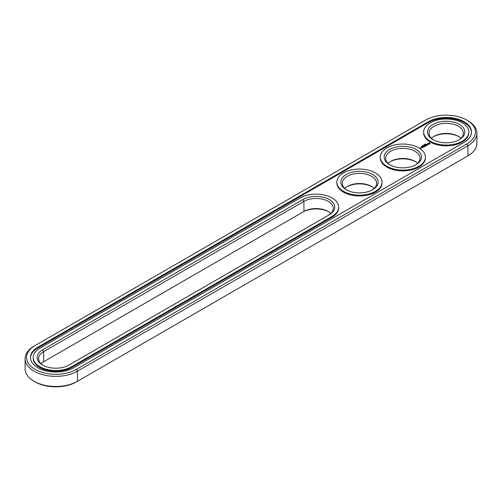 <?xml version="1.0" encoding="UTF-8"?>
<svg xmlns="http://www.w3.org/2000/svg" width="502" height="502" viewBox="0 0 502 502"><rect width="100%" height="100%" fill="white"/><g stroke="black" fill="none" stroke-linecap="round" stroke-linejoin="round"><path stroke-width="0.75" d="M34.086 346.129L35.127 345.527L34.086 346.129A30.678 17.708 0 0 0 25.1 358.654L25.1 368.769A30.678 17.708 0 0 0 34.086 381.294A30.678 17.708 0 0 0 77.471 381.294L76.429 381.897A29.204 16.861 0 0 1 35.127 381.897L34.086 381.294M25.1 358.654A30.678 17.708 0 0 0 44.038 375.013A30.678 17.708 0 0 0 77.471 371.173L467.914 145.756A30.678 17.708 0 0 0 476.9 133.231A30.678 17.708 0 0 0 467.914 120.706L466.873 120.103A29.204 16.861 0 0 0 425.57 120.103L35.127 345.527A29.204 16.861 0 0 0 35.127 369.372A29.204 16.861 0 0 0 76.429 369.372L466.873 143.948A29.204 16.861 0 0 0 466.873 120.103M76.429 369.372L77.471 371.173L77.471 381.294L466.873 156.473A29.204 16.861 0 0 0 466.898 156.461M328.722 211.775A18.649 10.768 0 0 0 302.888 212.076L43.63 361.76A17.181 9.921 0 0 0 41.001 363.712M372.101 186.731A18.649 10.768 0 0 0 346.813 186.731M415.487 161.682A18.649 10.768 0 0 0 390.192 161.682M458.872 136.638A18.649 10.768 0 0 0 433.577 136.638M466.873 143.948L467.914 145.756L467.914 155.871L466.873 156.473L467.914 155.871A30.678 17.708 0 0 0 476.9 143.346L476.9 133.231M330.849 213.432A17.181 9.921 0 0 0 328.22 211.474A17.181 9.921 0 0 0 303.93 211.474L303.93 201.358L43.63 351.638A17.181 9.921 0 0 0 38.598 358.654A17.181 9.921 0 0 0 43.128 365.362M43.63 361.76L43.63 351.638L42.588 349.838A18.649 10.768 0 0 0 42.588 365.061A18.649 10.768 0 0 0 68.962 365.061L329.262 214.781A18.649 10.768 0 0 0 329.262 199.551A18.649 10.768 0 0 0 302.888 199.551L42.588 349.838M374.235 188.382A17.181 9.921 0 0 0 371.606 186.43L371.606 186.43A17.181 9.921 0 0 0 347.309 186.43A17.181 9.921 0 0 0 344.679 188.382M417.614 163.338A17.181 9.921 0 0 0 414.991 161.38L414.991 161.38A17.181 9.921 0 0 0 390.694 161.38A17.181 9.921 0 0 0 388.065 163.338M460.999 138.288A17.181 9.921 0 0 0 458.37 136.337L458.37 136.337A17.181 9.921 0 0 0 434.073 136.337A17.181 9.921 0 0 0 431.45 138.288M428.35 121.71L37.901 347.133A25.276 14.596 0 0 0 30.496 357.449A25.276 14.596 0 0 0 46.102 370.934A25.276 14.596 0 0 0 73.65 367.771L464.099 142.348A25.276 14.596 0 0 0 471.503 132.026A25.276 14.596 0 0 0 455.898 118.541A25.276 14.596 0 0 0 428.35 121.71L428.35 122.507A25.276 14.596 0 0 1 455.578 119.269A25.276 14.596 0 0 1 471.491 132.428M328.239 215.371A17.181 9.921 0 0 0 333.253 208.368A17.181 9.921 0 0 0 322.648 199.206A17.181 9.921 0 0 0 303.93 201.358L302.888 199.551M372.101 190.038A17.181 9.921 0 0 0 376.638 183.324A17.181 9.921 0 0 0 371.606 176.309A17.181 9.921 0 0 0 352.881 174.163A17.181 9.921 0 0 0 342.276 183.324A17.181 9.921 0 0 0 346.813 190.038M415.487 164.989A17.181 9.921 0 0 0 420.017 158.274A17.181 9.921 0 0 0 414.991 151.265A17.181 9.921 0 0 0 396.266 149.113A17.181 9.921 0 0 0 385.661 158.274A17.181 9.921 0 0 0 390.192 164.989M458.872 139.939A17.181 9.921 0 0 0 463.402 133.231A17.181 9.921 0 0 0 458.37 126.215A17.181 9.921 0 0 0 439.652 124.063A17.181 9.921 0 0 0 429.047 133.231A17.181 9.921 0 0 0 433.577 139.939M37.901 347.133L37.901 347.93A25.276 14.596 0 0 0 30.509 357.851M37.901 347.93L428.35 122.507M372.647 174.508A18.649 10.768 0 0 0 346.267 174.508A18.649 10.768 0 0 0 346.267 189.737A18.649 10.768 0 0 0 372.647 189.737A18.649 10.768 0 0 0 372.647 174.508M416.026 149.458A18.649 10.768 0 0 0 389.652 149.458A18.649 10.768 0 0 0 389.652 164.687A18.649 10.768 0 0 0 416.026 164.687A18.649 10.768 0 0 0 416.026 149.458M459.412 124.414A18.649 10.768 0 0 0 433.038 124.414A18.649 10.768 0 0 0 433.038 139.644A18.649 10.768 0 0 0 459.412 139.644A18.649 10.768 0 0 0 459.412 124.414M425.458 144.099L426.072 144.137L425.445 144.074M425.276 144.118L425.715 144.375L425.276 144.187M425.018 144.777L424.579 144.52L425.351 144.582L424.717 144.538L425.018 144.777M424.19 144.745L423.995 145.015L424.629 145.003L424.19 144.814M423.77 145.304L423.418 145.197L423.776 144.984L424.215 145.241L423.757 145.279M423.123 145.354L423.694 145.536L423.073 145.442M422.477 145.787L423.054 145.856L422.533 145.856M422.602 146.17L422.031 145.994L422.59 146.044M422.232 146.339L421.693 146.226L422.232 146.396M421.843 146.565L421.31 146.446L421.843 146.622M33.201 357.449L33.201 358.252A22.577 13.033 0 0 0 47.138 370.294A22.577 13.033 0 0 0 71.742 367.47L71.742 366.667L332.042 216.387A22.577 13.033 0 0 0 338.655 207.169A22.577 13.033 0 0 0 324.712 195.127A22.577 13.033 0 0 0 300.108 197.951L39.809 348.231A22.577 13.033 0 0 0 33.201 357.449A22.577 13.033 0 0 0 47.138 369.491A22.577 13.033 0 0 0 71.742 366.667M71.742 367.47L332.042 217.184A22.577 13.033 0 0 0 338.655 207.972L338.655 207.169M468.799 132.026L468.799 132.829A22.577 13.033 180 0 1 446.222 145.862A22.577 13.033 180 0 1 423.644 132.829L423.644 132.026A22.577 13.033 0 0 0 446.222 145.059A22.577 13.033 0 0 0 468.799 132.026A22.577 13.033 0 0 0 462.191 122.808A22.577 13.033 0 0 0 437.581 119.984A22.577 13.033 0 0 0 423.644 132.026M430.051 143.892L430.051 143.315L429.436 142.963L427.829 143.315L427.829 143.892L428.438 144.243L430.051 143.892M428.018 144.532L426.932 144.595L427.258 144.149L426.618 144.538L427.71 144.476L427.378 144.921L428.018 144.532M427.196 145.034L426.035 144.733L426.825 145.247L426.562 145.461L427.196 145.16M426.424 145.605L425.577 145.053L424.943 145.36L426.267 145.574L425.79 145.906L426.424 145.542M424.642 145.963L425.602 146.019L424.755 145.53L425.301 145.969L424.485 145.869L424.654 146.346L423.895 145.963L424.742 146.515L424.642 145.963L424.792 146.515M423.995 147.004L424.523 146.64L423.569 146.151L423.939 146.427L423.569 146.703L424.366 146.672L423.995 147.004M421.009 147.695L421.849 147.757L421.009 147.632M420.871 148.322L419.885 148.115L420.871 148.322M421.335 148.052L420.808 147.745L420.858 148.197L421.335 148.052M423.726 147.161L422.772 146.678L423.719 147.099M422.866 147.657L423.387 147.293L422.54 146.804L421.912 147.111L422.809 147.08L422.439 147.356L423.23 147.324L422.866 147.657M425.42 157.076L425.42 157.873A22.577 13.033 180 0 1 402.842 170.912A22.577 13.033 180 0 1 380.265 157.873L380.265 157.076A22.577 13.033 0 0 0 402.842 170.109A22.577 13.033 0 0 0 425.42 157.076A22.577 13.033 0 0 0 418.806 147.858A22.577 13.033 0 0 0 394.202 145.028A22.577 13.033 0 0 0 380.265 157.076M382.035 182.119L382.035 182.923A22.577 13.033 180 0 1 359.457 195.956A22.577 13.033 180 0 1 336.88 182.923L336.88 182.119A22.577 13.033 0 0 0 359.457 195.159A22.577 13.033 0 0 0 382.035 182.119A22.577 13.033 0 0 0 375.421 172.901A22.577 13.033 0 0 0 350.816 170.078A22.577 13.033 0 0 0 336.88 182.119M429.969 143.98L429.913 143.603M429.969 143.428L427.936 143.202M427.968 143.603L427.93 143.948M429.367 144.049L428.513 144.049L428.513 143.359L429.499 143.472L429.166 144.124M424.341 144.902L424.021 144.952L424.341 144.965M422.885 145.95L422.546 145.749L422.885 145.994M429.543 143.603L429.499 143.936M421.485 147.845L421.165 147.663L421.485 147.939M332.042 217.184L332.042 216.387"/></g></svg>
